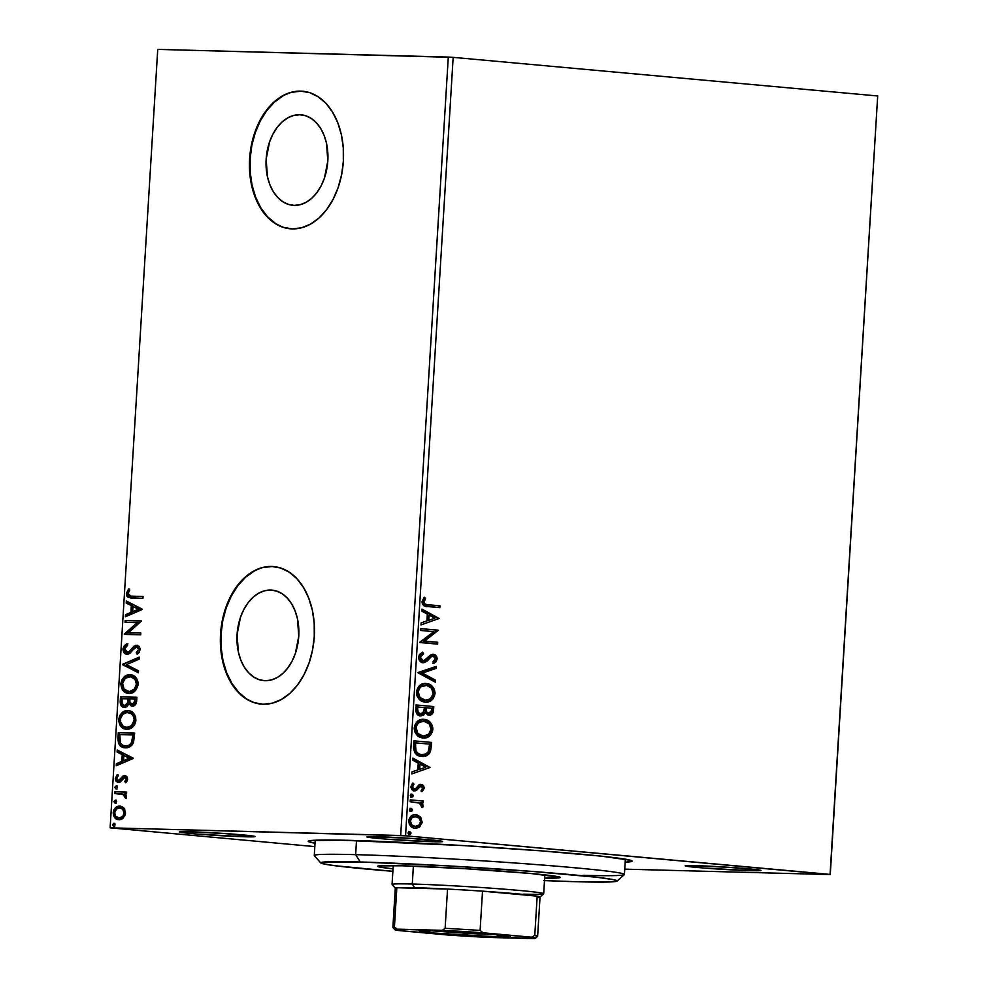 <?xml version="1.0" encoding="UTF-8"?>
<svg xmlns="http://www.w3.org/2000/svg" width="988" height="988" viewBox="0 0 988 988"><rect width="100%" height="100%" fill="white"/><g stroke="black" fill="none" stroke-linecap="round" stroke-linejoin="round"><path stroke-width="1.48" d="M584.328 854.657A155.363 4.977 -176.5 0 0 586.909 854.719A155.363 4.977 3.5 0 1 584.328 854.657L584.328 854.657M351.432 840.405A162.279 5.199 3.5 0 1 527.073 849.804A162.279 5.199 3.5 0 1 632.098 860.943A162.279 5.199 3.5 0 1 625.182 862.191L631.863 861.4L630.677 860.301L601.383 856.164L541.103 850.853L464.088 845.629L341.206 840.171L310.257 840.603L308.342 841.517L315.024 843.221A162.279 5.199 3.5 0 1 308.318 841.134A162.279 5.199 3.5 0 1 351.432 840.405M245.061 836.774L243.95 835.021L245.061 836.774L255.151 836.527A37.976 1.223 3.5 0 1 245.061 836.774A37.976 1.223 3.5 0 1 202.824 834.502A37.976 1.223 3.5 0 1 179.384 831.896A37.976 1.223 3.5 0 1 189.474 831.723A37.976 1.223 3.5 0 1 230.575 833.921A37.976 1.223 3.5 0 1 255.163 836.527L223.251 833.415L181.718 831.661L179.384 831.982L182.817 832.662L197.415 834.082L245.061 836.774M432.522 841.727L431.41 839.961L432.522 841.727L442.612 841.467A37.976 1.223 3.5 0 1 432.522 841.727A37.976 1.223 3.5 0 1 390.285 839.442A37.976 1.223 3.5 0 1 366.844 836.848A37.976 1.223 3.5 0 1 376.934 836.675A37.976 1.223 3.5 0 1 418.035 838.874A37.976 1.223 3.5 0 1 442.612 841.48L410.712 838.367L369.179 836.601L366.844 836.935L367.845 837.231L384.863 839.022L432.522 841.727M750.917 870.687L749.806 868.921L750.917 870.687L761.007 870.428A37.976 1.223 3.5 0 1 750.917 870.687A37.976 1.223 3.5 0 1 708.68 868.403A37.976 1.223 3.5 0 1 685.24 865.797A37.976 1.223 3.5 0 1 695.33 865.624A37.976 1.223 3.5 0 1 736.431 867.822A37.976 1.223 3.5 0 1 761.007 870.428L729.107 867.316L687.574 865.562L685.24 865.883L688.673 866.562L703.258 867.983L750.917 870.687M270.687 590.058A45.436 30.813 95.2 0 1 272.033 590.132A45.436 30.813 95.2 0 1 298.685 637.186A45.436 30.813 95.2 0 1 265.142 680.72L259.177 679.682L253.558 676.953L248.482 672.618L244.147 666.863L240.739 659.898L238.367 651.981L237.083 634.568L240.492 617.29L243.814 609.522L248.074 602.754L253.089 597.246L258.683 593.195L264.623 590.775L270.687 590.058L276.652 591.083L282.284 593.825L287.36 598.148L291.682 603.915L295.091 610.88L297.462 618.797L298.759 636.198L295.35 653.488L292.016 661.244L287.767 668.012L282.741 673.532L277.159 677.57L271.218 680.003L265.142 680.72A45.436 30.813 95.2 0 1 263.796 680.633A45.436 30.813 95.2 0 1 237.145 633.58A45.436 30.813 95.2 0 1 270.687 590.058L273.367 590.305L270.687 590.058M299.759 114.732A45.436 30.813 95.2 0 1 301.105 114.806A45.436 30.813 95.2 0 1 327.757 161.859A45.436 30.813 95.2 0 1 294.214 205.381L288.249 204.355L282.63 201.626L277.554 197.291L273.219 191.536L269.81 184.558L267.439 176.654L266.155 159.241L269.563 141.963L272.886 134.195L277.146 127.427L282.16 121.919L287.755 117.868L293.695 115.448L299.759 114.732L305.724 115.757L311.356 118.486L316.432 122.821L320.754 128.576L324.175 135.554L326.534 143.458L327.831 160.871L324.422 178.161L321.088 185.917L316.839 192.685L311.813 198.205L306.231 202.244L300.29 204.677L294.214 205.381A45.436 30.813 95.2 0 1 292.88 205.306A45.436 30.813 95.2 0 1 266.217 158.253A45.436 30.813 95.2 0 1 299.759 114.732L302.439 114.978L299.759 114.732M303.02 91.267A69.049 46.831 -84.8 0 0 301.204 91.168L300.698 91.118A69.049 46.831 95.2 0 1 302.736 91.242A69.049 46.831 95.2 0 1 343.244 162.748A69.049 46.831 95.2 0 1 292.275 228.895L301.488 227.82L310.528 224.128L319.013 217.978L326.645 209.604L333.104 199.317L338.168 187.522L341.626 174.666L343.342 161.254L343.268 147.78L341.391 134.788L337.797 122.771L332.598 112.175L326.028 103.419L318.309 96.836L309.763 92.687L300.698 91.118L291.472 92.205L282.445 95.898L273.948 102.048L266.328 110.421L259.856 120.709L254.805 132.503L251.347 145.36L249.618 158.772L249.692 172.233L251.57 185.225L255.176 197.254L260.363 207.851L266.945 216.607L274.652 223.177L283.21 227.339L292.275 228.895A69.049 46.831 95.2 0 1 290.225 228.784A69.049 46.831 95.2 0 1 249.717 157.277A69.049 46.831 95.2 0 1 300.698 91.118L301.204 91.168A69.049 46.831 -84.8 0 0 250.236 157.141A69.049 46.831 -84.8 0 0 290.497 228.808M273.948 566.593A69.049 46.831 -84.8 0 0 272.132 566.495L271.626 566.457A69.049 46.831 95.2 0 1 273.664 566.569A69.049 46.831 95.2 0 1 314.172 638.075A69.049 46.831 95.2 0 1 263.203 704.234L272.416 703.147L281.457 699.455L289.941 693.304L297.573 684.931L304.032 674.643L309.096 662.849L312.554 649.993L314.27 636.581L314.196 623.119L312.319 610.127L308.713 598.098L303.526 587.502L296.956 578.746L289.237 572.176L280.691 568.014L271.626 566.457L262.4 567.532L253.373 571.225L244.876 577.375L237.256 585.748L230.784 596.036L225.721 607.83L222.275 620.686L220.546 634.098L220.62 647.572L222.498 660.564L226.104 672.581L231.291 683.177L237.873 691.933L245.58 698.516L254.138 702.666L263.203 704.234A69.049 46.831 95.2 0 1 261.153 704.111A69.049 46.831 95.2 0 1 220.645 632.604A69.049 46.831 95.2 0 1 271.626 566.457L272.132 566.495A69.049 46.831 -84.8 0 0 221.164 632.481A69.049 46.831 -84.8 0 0 261.425 704.135M877.69 95.972L830.081 874.405L405.549 835.799L453.159 57.366L877.69 95.972L830.266 874.578L877.69 95.972L453.159 57.366L405.549 835.799L830.266 874.578L624.749 869.144L830.266 874.578L877.69 95.972M417.294 815.285L420.32 816.891L417.047 814.878L413.54 814.853L411.366 815.927L409.02 819.324L409.217 823.906L413.317 827.895L416.232 828.277L419.184 827.277L422.086 822.831L420.74 817.372L419.394 816.854L421.221 822.053L422.16 822.078L420.32 816.891L415.331 814.643M410.292 799.86L410.181 801.713L419.801 803.182L421.357 804.689L421.283 806.504L422.79 807.208L423 805.022L421.197 802.725L423.111 802.898L423.222 801.033L410.292 799.86L410.181 801.713L418.937 802.799L422.605 807.505L423.136 806.134L421.197 802.725L423.111 802.898L423.222 801.033L410.292 799.86M420.876 786.226L418.875 786.534L421.012 786.226L422.642 788.177L421.135 790.425L422.172 791.623L424.235 788.202L423.691 785.966L422.222 784.67L419.023 784.781L415.886 788.548L414.046 788.98L412.49 787.09L413.984 784.176L412.861 783.002L410.86 787.103L411.947 789.733L414.886 790.919L416.961 790.067L419.801 786.559L421.592 786.386L422.642 788.177L421.135 790.425L422.172 791.623L424.235 788.202L423.296 788.177L421.234 791.598M421.617 756.438C425.223 757.055 428.15 755.487 430.385 751.757L429.447 751.732L430.435 746.051L429.447 751.732L430.385 751.757L431.373 746.076L430.435 746.051L430.657 742.408L430.435 746.051L431.373 746.076L431.595 742.433L413.898 740.827L413.552 748.546L415.17 753.202L419.307 755.993L425.062 756.228L428.718 754.239L430.385 751.757L431.595 742.433L413.898 740.827L413.564 746.422C413.811 752.918 416.491 756.252 421.617 756.438L422.444 756.487M420.48 715.93L425.223 712.533L424.297 712.509L428.854 715.139C431.645 715.361 433.213 713.645 433.571 709.977L432.645 709.952L432.843 706.544L432.645 709.952L433.571 709.977L433.781 706.568L416.096 704.963L416.393 713.101L417.862 714.917L420.826 715.942L423.753 714.88L425.223 712.533L427.804 714.917L431.386 714.62L433.213 712.262L433.781 706.568L416.096 704.963L415.8 709.779C415.997 713.595 417.554 715.645 420.48 715.93L420.814 715.942M418.085 672.507L435.276 682.152L435.399 680.139L422.345 673.05L436.116 668.407L436.239 666.394L418.06 672.816L435.276 682.152L435.399 680.139L422.345 673.05L436.116 668.407L436.239 666.394L418.085 672.507M420.653 630.468L433.818 631.665L419.912 642.521L437.61 644.127L437.721 642.274L424.531 641.076L438.45 630.221L420.764 628.615L420.653 630.468L433.818 631.665L419.937 642.101L437.61 644.127L437.721 642.274L424.531 641.076L438.45 630.221L420.764 628.615L420.653 630.468M428.187 604.73L425.47 604.273L423.889 602.655L425.581 598.296L424.284 597.234L421.962 601.593L422.444 604.137L424 605.743L439.833 607.657L439.944 605.805L428.187 604.73C425.976 605.101 424.519 604.1 423.778 601.741L425.581 598.296L424.284 597.234L421.962 601.593C422.654 605.36 424.63 607.015 427.89 606.57L439.833 607.657L439.944 605.805L439.005 605.78L438.907 607.571L439.005 605.78L428.187 604.73M439.178 618.476L421.962 609.139L421.839 611.152L427.347 614.153L426.94 620.921L421.123 622.885L420.999 624.91L439.178 618.476L438.215 618.76L439.178 618.476L421.962 609.139L421.839 611.152L427.347 614.153L426.94 620.921L421.123 622.885L420.999 624.91L439.178 618.476M433.065 654.402L432.349 654.278C434.646 654.464 435.93 656.02 436.214 658.971L437.153 658.996C436.869 656.044 435.585 654.488 433.287 654.303L430.533 655.019L424.951 660.404L421.938 660.774L420.271 659.786L419.443 657.181L422.234 660.824L423.173 660.849L420.382 657.205L419.443 657.181L420.666 654.883L422.629 653.673L419.443 657.181L420.382 657.205L423.568 653.698L422.012 652.463L423.568 653.698L422.765 652.105L418.554 657.749L419.949 661.12L423.864 662.701L426.989 661.244L431.435 656.662L434.028 656.378L435.338 658.798L432.868 661.824L433.868 663.38L435.98 661.775L437.153 658.996L436.782 656.835L434.695 654.686L430.533 655.019L423.63 660.849L421.58 660.169L420.406 657.934L420.789 655.871L423.568 653.698L422.765 652.105L419.492 654.476L418.566 657.181C418.9 660.589 420.394 662.429 423.037 662.701L423.321 662.713M425.05 683.461L421.506 684.314L418.702 686.413L416.417 692.514L417.097 696.145L419.233 699.306L425.173 702.06L429.434 701.505L432.781 699.158L435.053 692.971L434.337 689.352L432.188 686.215L428.582 684.005L425.285 683.486C430.336 683.807 433.275 687.142 434.103 693.49L435.041 693.514C434.214 687.166 431.274 683.832 426.223 683.511L425.47 683.461M422.852 719.326L419.307 720.166L416.516 722.265L414.59 725.711L414.231 728.909L414.911 732.009L417.035 735.158L419.851 737.122L423.79 737.962L427.236 737.357L430.583 735.01L432.497 731.515L432.855 728.28L432.139 725.217L429.99 722.08L426.396 719.857L423.099 719.338C428.15 719.659 431.089 722.994 431.904 729.354L432.843 729.379C432.028 723.018 429.088 719.684 424.037 719.363L423.272 719.326M430.064 767.466L412.848 758.129L412.725 760.155L418.245 763.144L417.825 769.911L412.008 771.875L411.885 773.9L430.064 767.466L429.101 767.75L430.064 767.466L412.848 758.129L412.725 760.155L418.245 763.144L417.825 769.911L412.008 771.875L411.885 773.9L430.064 767.466M410.959 794.08L413.28 795.785L411.897 794.105L410.909 794.401L410.341 795.859L411.206 797.057L412.712 796.896L413.268 795.426L411.848 794.105L410.329 795.513L411.786 797.193M410.094 808.295L412.404 809.999L411.033 808.32L410.032 808.616L409.477 810.086L410.341 811.272L411.835 811.123L412.317 809.32L410.983 808.32L409.464 809.728L410.922 811.42M408.674 831.476L410.996 833.18L409.612 831.501L408.612 831.81L408.056 833.267L408.921 834.465L410.428 834.304L410.897 832.501L409.563 831.501L408.044 832.921L409.501 834.601M110.125 827.833L157.734 49.4L448.293 57.069L400.683 835.502L110.125 827.833L405.549 835.799L400.683 835.502L448.293 57.069L453.159 57.366L157.734 49.4L110.125 827.833L314.814 846.605L110.125 827.833M123.908 808.023L121.969 806.591L118.696 806.171L115.596 807.653L113.929 809.777L113.571 815.755L116.843 819.262L119.499 819.694L122.277 818.805L125.365 814.569L124.649 808.999L119.77 806.109C116.374 805.973 114.176 808.184 113.188 812.754C113.62 817.348 115.534 819.67 118.943 819.707L123.315 818.015L125.587 813.075L123.908 808.023M114.682 791.734L114.571 793.586L123.488 794.414L126.069 798.539L126.439 796.032L124.784 793.858L126.55 793.907L126.662 792.043L114.682 791.734L126.662 792.117L114.682 791.734L114.571 793.586L122.685 794.093L126.069 798.539L126.563 797.131L124.784 793.858L126.55 793.907L126.662 792.043L114.682 791.734M127.662 779.199L126.773 776.482L124.253 775.605L122.351 776.556L119.721 780.273L117.881 780.532L116.757 778.371L118.177 775.864L117.127 774.765L115.275 778.544L115.88 781.039L117.893 782.484L120.388 781.99L124.389 777.47L126.168 778.877L124.772 781.619L125.735 782.731L126.97 781.249L127.662 779.199L124.735 775.592L122.845 776.136L118.548 780.693L116.757 778.371L118.177 775.864L117.127 774.765L115.275 778.544L118.498 782.545L120.388 781.99L124.673 777.445L126.18 779.273L124.772 781.619L125.735 782.731L127.662 779.199M117.943 738.295L118.498 743.384L120.561 746.088L123.945 747.595L128.576 747.299L131.972 745.076L133.528 742.494L134.689 733.121L118.288 732.688L117.943 738.295L118.955 738.382L119.301 732.787L118.288 732.688L117.943 738.295C118.152 744.742 120.622 747.891 125.377 747.743C128.724 748.114 131.441 746.36 133.528 742.494L134.689 733.121L118.288 732.688L134.689 733.195L119.301 732.787L118.955 738.382L117.943 738.295M120.487 696.836L120.585 704.617L122.08 706.63L124.5 707.47L127.069 706.605L128.922 703.777L131.293 705.975L134.615 705.444L136.332 702.974L136.887 697.269L120.487 696.836L136.887 697.33L120.487 696.836L120.19 701.653C120.351 705.432 121.783 707.371 124.5 707.47L128.922 703.777L132.269 706.124C134.862 706.161 136.332 704.345 136.677 700.677L136.887 697.269L120.487 696.836M122.463 664.381L138.382 672.853L138.505 670.827L126.415 664.64L139.222 659.107L139.345 657.082L122.463 664.381L139.308 657.625L122.463 664.381L138.382 672.853L138.505 670.827L126.415 664.64L139.222 659.107L139.345 657.082L122.463 664.381M125.044 622.341L137.246 622.662L124.303 634.395L140.704 634.827L140.815 632.975L128.588 632.653L141.556 620.921L125.155 620.489L125.044 622.341L137.246 622.662L124.327 633.975L140.704 634.827L140.815 632.975L128.588 632.653L141.556 620.921L125.155 620.489L125.044 622.341M132.133 596.209L129.626 595.937L128.292 594.764L128.168 592.899L129.761 589.972L128.551 588.996L126.378 593.492L126.822 595.999L128.255 597.481L142.939 598.345L143.05 596.493L130.811 596.135L128.07 593.516L129.761 589.972L128.551 588.996L126.378 593.492L130.416 597.975L142.939 598.345L143.05 596.493L132.133 596.209M142.272 609.164L126.341 601.013L126.217 603.026L131.33 605.644L130.91 612.412L125.501 614.758L125.377 616.771L142.26 609.485L126.341 601.013L126.217 603.026L131.33 605.644L130.91 612.412L125.501 614.758L125.377 616.771L142.272 609.164M127.921 652.488L124.673 648.98L127.637 645.275L126.896 643.756L122.981 649.079L123.698 652.166L125.587 653.933L127.884 654.229L130.095 653.167L134.417 648.165L136.616 647.103L138.53 649.042L138.258 650.709L136.233 652.759L137.159 654.241L139.123 652.5L140.222 649.165L139.135 646.35L135.998 645.288L133.676 646.498L128.897 651.858L126.279 652.191L124.673 648.98L127.637 645.275L126.896 643.756L124.389 645.621L123.031 648.573L123.994 649.165L127.909 643.843M129.934 693.428C125.241 693.428 122.549 690.266 121.87 683.955L120.857 683.869C121.536 690.18 124.229 693.341 128.922 693.341C133.639 693.588 136.702 690.538 138.11 684.178C137.369 677.904 134.664 674.779 129.971 674.792L124.229 676.891L121.932 679.793L120.907 683.326L122.327 689.649L124.661 692.032L128.181 693.292L131.898 692.909L134.726 691.254L137.987 685.264L138.011 682.041L136.603 678.423L134.047 675.977L131.046 674.89M127.736 729.292C123.043 729.28 120.351 726.131 119.672 719.82L118.659 719.721C119.35 726.032 122.03 729.193 126.723 729.193C131.453 729.44 134.516 726.39 135.912 720.042C135.183 713.768 132.466 710.631 127.785 710.644L122.043 712.743L119.733 715.658L118.708 719.19L120.128 725.501L122.475 727.884L125.982 729.144L129.7 728.774L132.528 727.119L134.85 724.167L135.801 721.129L135.652 717.078L134.405 714.287L131.849 711.842L128.86 710.743M133.158 758.167L117.226 750.003L117.103 752.016L122.216 754.634L121.796 761.415L116.386 763.749L116.263 765.762L133.145 758.475L117.226 750.003L117.103 752.016L122.216 754.634L121.796 761.415L116.386 763.749L116.263 765.762L133.158 758.167M116.189 785.892L114.732 787.399L116.004 788.98L117.461 787.473L116.238 785.892L114.732 787.399L116.004 788.98L117.461 787.473L116.189 785.892M115.324 800.107L113.867 801.614L115.139 803.195L116.596 801.688L115.361 800.107L113.867 801.614L115.139 803.195L116.596 801.688L115.324 800.107M113.904 823.288L112.447 824.807L113.719 826.388L115.176 824.869L113.904 823.288L112.447 824.807L113.719 826.388L115.176 824.869L113.904 823.288M272.132 566.495L262.907 567.581M253.879 571.274L245.382 577.424L237.762 585.798L231.291 596.085L226.227 607.879L222.769 620.736L221.053 634.148L221.127 647.609L223.004 660.601L226.61 672.63L231.797 683.227L238.38 691.983L246.086 698.553M301.204 91.168L291.979 92.255M282.951 95.935L274.454 102.097L266.834 110.471L260.363 120.758L255.299 132.553L251.841 145.409L250.125 158.821L250.199 172.283L252.076 185.275L255.682 197.304L260.869 207.9L267.452 216.644L275.158 223.226M131.009 598.024L127.39 593.59L126.378 593.492L127.39 593.59L129.564 589.083L127.637 592.244L127.452 594.912L128.576 597.098L130.416 597.938M126.427 616.327L126.513 614.845L125.501 614.758L131.923 612.511L130.91 612.412L131.923 612.511L132.343 605.73L126.217 603.026L127.23 603.125L127.329 601.519L127.23 603.125L132.343 605.73L131.923 612.511L126.513 614.845L126.427 616.327M139.32 609.312L132.96 606.484L139.32 609.312L132.639 611.671L139.32 609.312L132.639 611.671L132.96 606.484L139.32 609.312M126.056 622.366L126.168 620.575L125.155 620.489L141.556 620.983L126.168 620.575L126.056 622.366M129.601 632.74L140.815 633.036L129.601 632.74M125.315 634.42L124.327 633.975L125.34 634.061L138.258 622.749L137.246 622.662L138.258 622.749L125.315 634.42M127.242 652.426L129.91 651.957L128.057 652.512M131.7 648.857L128.897 651.858L129.91 651.957L132.713 648.955L131.7 648.857L132.713 648.955L135.109 646.226L134.096 646.127L131.7 648.857M128.119 654.377C125.661 654.278 124.29 652.537 123.994 649.165L122.981 649.079C123.278 652.451 124.649 654.18 127.106 654.278L136.616 647.103L139.543 649.684L138.678 651.648L137.246 652.858L139.543 649.684L138.542 649.585L136.233 652.759L137.814 653.747L136.233 652.759L137.159 654.241L140.222 649.659L137.159 645.288L134.096 646.127L137.665 645.337L134.899 646.399L130.293 651.66M137.987 647.239L139.543 649.684L136.702 647.115L137.616 647.189M127.254 644.213L124.636 646.807L123.982 649.734L124.71 652.265L127.353 654.278M129.91 651.957L128.255 652.525M138.406 672.433L122.45 664.689L123.475 664.467L138.406 672.433M130.577 674.829L129.971 674.792C125.303 674.582 122.265 677.607 120.857 683.869L121.87 683.955C123.278 677.706 126.316 674.681 130.984 674.89L129.971 674.792M128.255 693.292L128.922 693.341M131.725 674.94L128.032 675.335M128.032 675.323L125.241 676.978L122.944 679.892L121.845 685.042L123.858 690.439L129.193 693.378M130.293 676.743L135.319 678.595L137.159 681.769L137.394 684.746L134.677 689.933L132.417 691.23L128.86 691.452M129.132 691.501L129.07 691.489C125.241 691.501 123.08 688.957 122.537 683.857C123.698 678.867 126.143 676.459 129.86 676.644C133.639 676.632 135.825 679.151 136.418 684.215C135.245 689.254 132.775 691.674 129.033 691.489L130.046 691.575C133.788 691.761 136.258 689.34 137.431 684.314L136.418 684.215L137.431 684.314C136.826 679.25 134.652 676.731 130.873 676.743L130.836 676.743M129.033 691.489L124.068 689.031L122.574 683.412L125.266 678.299L130.465 676.694L135.035 679.349L136.418 684.215L134.282 689.241L129.514 691.538M129.86 676.644L131.404 676.78M133.281 706.21L128.922 703.777L132.787 706.173M125.501 707.556C122.796 707.47 121.363 705.531 121.203 701.752L120.19 701.653L121.203 701.752L121.499 696.923L121.413 704.172L123.092 706.716L125.081 707.532M122.401 706.062L123.858 707.186M129.107 699.924L128.218 704.098L125.624 705.704L128.724 702.863L129.156 698.985L129.107 699.924L128.094 699.825L129.107 699.924M132.997 704.333L135.986 701.097L134.973 700.998L132.355 704.271C130.453 704.123 129.589 702.666 129.774 699.887L129.836 698.936L136.097 699.171L135.084 699.072L134.973 700.998L135.986 701.097L136.097 699.171L135.529 703.086L133.071 704.333M132.355 704.271L129.934 702.419L129.836 698.936L135.084 699.072L134.516 702.999L132.145 704.259L133.158 704.345M124.612 705.617L122.08 703.555L122.055 698.738L128.156 698.899L127.217 703.999L124.612 705.617C122.611 705.383 121.709 703.802 121.919 700.85L122.055 698.738L129.156 698.985L128.156 698.899L127.724 702.777L128.724 702.863L127.724 702.777L124.612 705.617L125.624 705.704L124.451 705.605L125.624 705.704M128.378 710.681L127.785 710.644C123.117 710.446 120.079 713.472 118.659 719.721L119.672 719.82C121.092 713.558 124.13 710.533 128.786 710.743L127.785 710.644M126.056 729.156L126.723 729.193M129.527 710.792L125.834 711.187L123.043 712.842L119.783 718.745L119.758 721.969L121.141 725.587L123.488 727.971L126.995 729.243M129.28 712.644L133.849 715.3L135.134 721.03L132.491 725.785L130.231 727.082L126.674 727.304M128.094 712.607L128.687 712.595C132.454 712.583 134.64 715.102 135.233 720.166L134.232 720.079C133.047 725.106 130.589 727.526 126.847 727.341L127.847 727.44C131.602 727.625 134.059 725.204 135.233 720.166L134.232 720.079L131.478 725.698L126.847 727.341C123.043 727.366 120.882 724.822 120.351 719.709C121.499 714.719 123.945 712.323 127.674 712.509L129.218 712.632M127.674 712.509C131.441 712.496 133.627 715.016 134.232 720.079L133.306 715.942L131.108 713.546L127.082 712.509L123.08 714.151L120.622 718.004L120.585 722.265L123.401 726.304L126.847 727.341M124.71 747.694L125.377 747.743M126.39 747.83C121.635 747.978 119.165 744.829 118.955 738.382L119.215 742.544L120.425 745.026L125.661 747.78M125.908 745.94L122.611 745.199L120.363 742.939L119.857 734.59L132.898 734.936L131.515 742.655L129.169 745.026L126.501 745.977C129.255 746.286 131.429 744.816 133.047 741.568L132.034 741.482L133.047 741.568L133.837 736.245L132.824 736.146L133.837 736.245L133.911 735.023L132.898 734.936L132.034 741.482C130.416 744.73 128.242 746.199 125.488 745.891C122.92 746.051 121.03 744.606 119.844 741.556L119.857 734.59L133.911 735.023L133.232 740.938L131.836 743.729L128.366 745.817L124.55 745.668M117.313 765.317L117.399 763.835L116.386 763.749L122.808 761.501L121.796 761.415L122.808 761.501L123.228 754.733L117.103 752.016L118.115 752.115L118.214 750.51L118.115 752.115L123.228 754.733L122.808 761.501L117.399 763.835L117.313 765.317M130.206 758.302L123.846 755.474L130.206 758.302L123.525 760.661L130.206 758.302L123.525 760.661L123.846 755.474L130.206 758.302M124.698 777.445L127.082 778.593L126.229 782.224L124.772 781.619L125.785 781.718L127.193 779.371L124.71 777.445M125.686 777.531L124.574 777.951M119.511 782.632L116.288 778.63L115.275 778.544L116.288 778.63L118.14 774.864M119.56 780.779L118.548 780.693L120.734 780.372L119.721 780.273L120.734 780.372L122.092 778.433L121.079 778.334L122.092 778.433L123.858 776.222L122.845 776.136L125.748 775.679L123.599 776.432L119.56 780.779M117.794 775.185L116.312 779.52L117.263 781.619L118.906 782.57M117.461 775.543L116.893 776.432M117.016 789.066L114.732 787.399L117.202 785.979M116.967 786.003L115.744 787.485L116.547 788.967M120.635 793.821L125.241 794.994L126.328 798.057L124.846 797.612L126.118 796.884L125.106 796.797L126.118 796.884L123.698 794.179L121.512 793.87M115.584 793.611L115.695 791.82L115.584 793.611M116.152 803.293L113.867 801.614L116.337 800.206M116.09 800.218L114.892 801.54L115.682 803.195M119.943 819.805C116.547 819.756 114.633 817.434 114.188 812.84L113.188 812.754L114.188 812.84C115.188 808.283 117.374 806.06 120.783 806.196L115.868 808.48M120.598 806.183L119.77 806.109L120.598 806.183M118.634 806.541L117.597 807.035M115.88 808.48L114.275 812.062L114.756 816.286M115.213 817.088L119.412 819.768M119.499 817.891L120.054 817.941C122.586 818.089 124.278 816.483 125.13 813.124L124.118 813.038C123.278 816.397 121.586 818.002 119.042 817.854C116.498 817.866 115.04 816.187 114.657 812.791C115.448 809.419 117.115 807.814 119.647 807.962L123.661 809.308L125.143 812.828L123.204 816.854L119.659 817.916M119.227 817.854L118.486 817.632M121.462 808.147L122.24 808.369M119.042 817.854L115.744 816.286L114.657 812.791L116.522 809.036L119.647 807.962C122.203 807.949 123.685 809.641 124.118 813.038L122.883 816.088L119.733 817.916M119.647 807.962L122.66 809.209L124.118 813.038L125.13 813.124C124.698 809.728 123.204 808.036 120.66 808.061L121.018 808.085M114.732 826.474L112.447 824.807L114.917 823.387M114.682 823.399L113.472 824.721L114.262 826.376M132.639 611.671L132.96 606.484L138.308 609.213L132.639 611.671M123.525 760.661L123.846 755.474L129.193 758.204L123.525 760.661M423.877 597.641L425.581 598.296L424.642 598.271L422.839 601.717L423.778 601.741L422.839 601.717C423.58 604.076 425.038 605.076 427.248 604.705L424.161 604.088L422.95 602.631L424.642 598.271L423.877 597.641M421.925 609.608L438.24 618.451L421.925 609.608M428.175 615.079L427.866 620.266L428.804 620.291L427.866 620.266L428.175 615.079L429.113 615.104L428.175 615.079M434.893 618.241L428.804 620.291L429.113 615.104L434.893 618.241L428.804 620.291L429.113 615.104L434.893 618.241M420.764 628.677L438.45 630.221L423.593 641.051L437.721 642.274L436.782 642.249L436.671 644.053L436.782 642.249L423.593 641.051L437.523 630.196L420.764 628.677M424.013 660.379L423.173 660.849M432.979 656.168L429.953 657.057L433.25 656.168L435.338 658.798L432.868 661.824L433.868 663.38L437.153 658.996L436.214 658.971L432.929 663.356M432.312 656.143L433.25 656.168M423.037 662.701L428.99 659.206L430.892 657.082L429.953 657.057L428.051 659.181L428.99 659.206L422.098 662.676M422.518 662.689L425.322 661.775L429.953 657.057L432.003 656.143M423.753 662.503L424.556 662.207M433.485 663.01L435.053 661.738M435.041 661.75L436.214 658.403L435.029 655.55M435.844 660.515L436.091 659.774M435.288 666.715L435.177 668.382L436.116 668.407L421.407 673.026L435.399 680.139L434.461 680.115L434.374 681.658L434.461 680.115L421.407 673.026L435.177 668.382L435.288 666.715M426.223 683.511C421.197 682.955 417.936 685.783 416.43 691.971C417.208 698.355 420.122 701.715 425.173 702.06L425.964 702.098M425.173 702.06C430.274 702.641 433.559 699.8 435.041 693.514L434.103 693.49C432.621 699.776 429.335 702.616 424.235 702.036M431.818 699.146L433.979 694.576L433.399 689.328L429.681 684.968L424.494 683.437M430.484 685.524L429.681 684.968M425.038 702.073L427.458 701.813M424.976 700.208L425.297 700.208C421.209 699.949 418.863 697.244 418.257 692.069C419.48 687.142 422.098 684.906 426.112 685.363C430.188 685.623 432.546 688.303 433.226 693.428C431.978 698.405 429.335 700.665 425.297 700.208L421.827 699.541L419.554 697.985L417.294 692.489L419.159 687.623L422.642 685.511L425.186 685.339C421.16 684.882 418.541 687.117 417.319 692.045C417.924 697.219 420.271 699.924 424.358 700.183L425.383 700.208M425.643 700.196L425.001 700.208M418.257 692.069L417.319 692.045L418.257 692.069L419.184 688.871L421.172 686.685L426.754 685.437L431.484 688.167L433.189 693.872L430.286 698.887L425.297 700.208L419.986 697.466L418.257 692.069M424.358 700.183L425.297 700.208M425.075 685.326L426.112 685.363M428.347 715.139L431.546 713.682L432.645 709.952C432.287 713.62 430.706 715.337 427.915 715.114M420.246 715.917L422.815 714.855L424.297 712.509L419.542 715.905M428.78 715.114L429.619 714.954M430.447 714.596L431.213 714.04M419.851 714.065L420.592 714.077C418.43 713.707 417.455 712.052 417.665 709.1L417.801 706.988L424.371 707.581L423.926 711.446L420.592 714.077L417.269 712.57L416.726 709.075C416.516 712.027 417.492 713.682 419.653 714.052L420.011 714.065M425.198 708.668L425.248 707.717L425.198 708.668L426.124 708.692L425.198 708.668C425.013 711.446 425.939 712.978 428.002 713.262L428.94 713.287C426.878 713.003 425.952 711.471 426.124 708.692L426.186 707.741L431.855 708.26L431.744 710.187L428.94 713.287L425.729 711.94L425.161 709.532M428.002 713.262L428.94 713.287L426.655 711.965L426.186 707.741L425.248 707.717L431.855 708.26L431.213 712.237L428.94 713.287M417.665 709.1L416.726 709.075L417.665 709.1L417.801 706.988L416.862 706.963L424.371 707.581L423.691 712.076L421.617 714.003L418.208 712.595L417.665 709.1M419.653 714.052L420.592 714.077M424.037 719.363C418.998 718.819 415.738 721.635 414.244 727.823C415.009 734.208 417.924 737.579 422.988 737.913L423.766 737.962M422.988 737.913C428.076 738.505 431.361 735.652 432.843 729.379L431.904 729.354C430.435 735.628 427.137 738.481 422.049 737.888M429.632 735.01L431.793 730.428L430.966 724.661L427.483 720.82L422.296 719.301M422.852 737.937L425.272 737.665M422.16 736.035L416.862 733.306L415.121 727.909L416.059 724.71L418.035 722.524L422.988 721.191C418.974 720.734 416.343 722.981 415.121 727.909C415.726 733.071 418.072 735.788 422.16 736.035L423.099 736.06L422.16 736.035M431.027 729.292C429.78 734.269 427.137 736.517 423.099 736.06C419.011 735.813 416.664 733.096 416.059 727.934L415.121 727.909L416.059 727.934C417.282 723.006 419.9 720.758 423.926 721.215C427.989 721.475 430.36 724.167 431.027 729.292L428.57 734.356L423.099 736.06L417.788 733.331L416.096 727.501L416.985 724.735L418.974 722.549L423.926 721.215L429.298 724.031L431.027 729.292M422.876 721.191L423.926 721.215M429.447 751.732L421.962 756.462L426.705 755.079L429.447 751.732M421.296 754.597L417.195 753.375L415.096 750.942L414.664 742.815L429.669 744.125L428.767 750.633C427.038 753.782 424.692 755.104 421.74 754.585L421.901 754.597M421.444 754.597L421.74 754.585C418.949 754.573 416.911 752.992 415.627 749.843L414.688 749.818C415.985 752.967 418.01 754.548 420.802 754.56L418.134 753.399L416.034 750.966L415.479 744.841L414.54 744.816L414.688 749.818L415.627 749.843L415.602 742.84L414.664 742.815L414.54 744.816L415.479 744.841L415.602 742.84L429.669 744.125L428.212 751.769L425.704 753.992L421.74 754.585M412.811 758.599L429.125 767.441L412.811 758.599M419.073 764.082L418.751 769.269L419.69 769.294L418.751 769.269L419.073 764.082L420.011 764.107L419.073 764.082M425.791 767.231L419.69 769.294L420.011 764.107L425.791 767.231L419.69 769.294L420.011 764.107L425.791 767.231M419.801 786.559L417.418 788.276L418.356 788.301L421.012 786.226M421.592 791.277L423.296 788.177L422.333 785.386L420.122 784.336L423.296 788.177L424.235 788.202L420.567 784.349L419.023 784.781L415.676 788.72L413.108 788.955L411.539 786.819L414.417 789.042L411.539 786.572L412.539 784.583L411.539 786.572L412.478 786.596L413.984 784.176L413.046 784.151L412.342 783.41L413.984 784.176L412.861 783.002L410.872 786.658L414.367 790.906L416.405 790.486L418.356 788.301L415.466 790.462L416.405 790.486L413.429 790.882M415.676 788.72L414.417 789.042M414.12 788.98L414.738 788.696M413.947 790.894L416.022 790.042L418.875 786.534M411.712 797.193L413.28 795.785L410.773 797.168M411.292 797.131L412.342 795.587L411.218 794.13M410.292 799.922L423.222 801.033L422.284 801.009L422.172 802.812L422.284 801.009L410.292 799.922M421.851 807.184L422.061 804.998L420.271 802.701L421.197 802.725L420.271 802.701L422.197 806.109L423.136 806.134L422.197 806.109L421.666 807.48M410.835 811.407L412.404 809.999L409.909 811.383M410.415 811.346L411.477 809.975L410.353 808.345M415.849 814.668C412.181 814.285 409.822 816.347 408.785 820.867C409.267 825.511 411.354 827.981 415.022 828.265L419.727 826.882L422.16 822.078L421.221 822.053L418.789 826.857L419.727 826.882L414.083 828.24M414.688 828.277L418.789 826.857L420.987 823.535L420.814 819.126L418.369 815.94M415.059 826.4L410.959 824.931L409.427 821.571L410.687 817.978L414.355 816.483M414.614 826.413L414.182 826.388C411.44 826.227 409.859 824.424 409.427 820.979L410.366 821.003L409.427 820.979C410.267 817.656 412.058 816.162 414.787 816.496L418.974 817.99L420.579 821.337L419.258 824.906L415.121 826.413C412.379 826.252 410.798 824.449 410.366 821.003C411.206 817.681 412.996 816.187 415.726 816.52C418.48 816.693 420.098 818.496 420.567 821.93C419.678 825.252 417.862 826.734 415.121 826.413L414.948 826.413M409.427 834.601L410.996 833.18L408.489 834.576M408.995 834.527L410.057 832.983L408.933 831.525M409.958 832.476L409.18 831.612M415.121 826.413L411.897 824.955L410.366 821.003L411.984 817.669L415.726 816.52M617.031 881.086L624.342 874.627A155.363 4.977 -176.5 0 0 528.432 863.981A155.363 4.977 -176.5 0 0 355.643 854.645L360.274 861.993A148.459 4.755 3.5 0 1 525.381 870.91A148.459 4.755 3.5 0 1 617.031 881.086A148.459 4.755 3.5 0 1 577.585 881.753L615.252 881.568L617.006 880.74L613.079 879.567L596.888 877.282L533.804 871.552L448.861 865.92L360.274 861.993L322.607 862.178L321.014 862.549L322.113 863.549L334.265 865.636L392.866 871.317A148.459 4.755 3.5 0 1 320.816 862.969A148.459 4.755 3.5 0 1 360.274 861.993L355.643 854.645A155.363 4.977 3.5 0 1 526.122 863.808A155.363 4.977 3.5 0 1 624.428 874.466A155.363 4.977 3.5 0 1 583.068 875.319M393.014 868.86A91.489 2.927 3.5 0 1 377.601 866.291A91.489 2.927 3.5 0 1 401.968 865.784L465.484 868.724L531.025 873.515L560.184 877.332L544.647 878.134A91.489 2.927 3.5 0 0 560.258 877.455L560.258 877.455A91.489 2.927 3.5 0 0 502.361 871.181A91.489 2.927 3.5 0 0 401.968 865.784L378.75 865.896L377.675 866.402L380.096 867.118L393.014 868.86M356.495 840.541L355.643 854.645L356.495 840.541M315.209 840.22L314.27 855.497A155.363 4.977 3.5 0 1 355.643 854.645A155.363 4.977 -176.5 0 0 314.345 855.657L320.816 862.969M543.659 880.555L577.585 881.753A148.459 4.755 3.5 0 1 544.499 880.592M498.236 936.883L496.915 934.784L498.236 936.883L434.436 933.055L420.024 931.165L432.04 930.857A45.226 1.445 3.5 0 1 480.995 933.475A45.226 1.445 3.5 0 1 510.265 936.587A45.226 1.445 3.5 0 1 498.236 936.883A45.226 1.445 3.5 0 1 447.935 934.166A45.226 1.445 3.5 0 1 420.024 931.067A45.226 1.445 3.5 0 1 432.04 930.857L495.84 934.685L510.253 936.575L498.236 936.883M395.324 888.187A72.507 2.322 3.5 0 1 396.83 887.73A72.507 2.322 3.5 0 1 414.602 887.706L412.28 884.038A75.953 2.433 -176.5 0 0 392.1 884.532L395.324 888.187M393.212 865.599L392.063 884.458A75.953 2.433 3.5 0 1 412.28 884.038L413.379 866.143L412.28 884.038A75.953 2.433 3.5 0 1 495.63 888.521A75.953 2.433 3.5 0 1 543.696 893.732A75.953 2.433 3.5 0 1 523.467 894.152M539.991 897.03L543.647 893.807A75.953 2.433 -176.5 0 0 496.766 888.607A75.953 2.433 -176.5 0 0 412.28 884.038L414.602 887.706A72.507 2.322 3.5 0 1 447.527 889.064L445.131 928.337L442.142 930.326L397.164 929.14L394.434 927.003L396.83 887.73L447.527 889.064A72.507 2.322 3.5 0 1 482.514 891.164L537.176 896.141L482.514 891.164A72.507 2.322 3.5 0 1 537.176 896.141A72.507 2.322 3.5 0 1 539.991 897.03A72.507 2.322 3.5 0 1 538.497 897.339M395.756 928.201A72.507 2.322 3.5 0 1 392.891 927.374A72.507 2.322 3.5 0 1 394.434 927.003A72.507 2.322 -176.5 0 0 392.928 927.448L394.867 929.646A70.432 2.26 3.5 0 0 398.707 930.548L467.793 936.291L535.014 938.39L531.581 937.192L483.058 932.783L480.106 930.437L482.514 891.164L537.176 896.141L534.78 935.401L531.581 937.192L462.483 931.449L397.164 929.14L394.891 929.659L398.707 930.548L447.218 934.957A70.432 2.26 3.5 0 0 488.134 937.414L533.112 938.6A70.432 2.26 3.5 0 0 535.397 938.242A70.432 2.26 3.5 0 0 531.581 937.192L534.78 935.401A72.507 2.322 3.5 0 1 537.633 936.229A72.507 2.322 3.5 0 1 536.101 936.612M482.514 891.164A72.507 2.322 -176.5 0 0 447.527 889.064L445.131 928.337A72.507 2.322 3.5 0 1 480.106 930.437L482.514 891.164M537.633 936.229L540.041 896.968A72.507 2.322 -176.5 0 0 537.176 896.141L534.78 935.401A72.507 2.322 -176.5 0 1 537.596 936.303L535.397 938.242M394.867 929.646A70.432 2.26 3.5 0 1 397.164 929.14L394.434 927.003L396.83 887.73A72.507 2.322 -176.5 0 0 395.299 888.113L392.891 927.374M495.297 934.636A43.163 1.383 3.5 0 1 435.103 930.955A43.163 1.383 -176.5 0 0 495.297 934.636M480.106 930.437A72.507 2.322 -176.5 0 0 445.131 928.337L442.142 930.326A70.432 2.26 3.5 0 1 483.058 932.783L480.106 930.437M130.416 597.975L131.416 598.061M130.811 596.135L131.824 596.233M120.894 793.809L121.907 793.895M420.925 786.226L419.986 786.201M414.54 789.054L413.601 789.029M625.367 859.19L624.428 874.466M544.845 874.874L543.696 893.732"/></g></svg>
